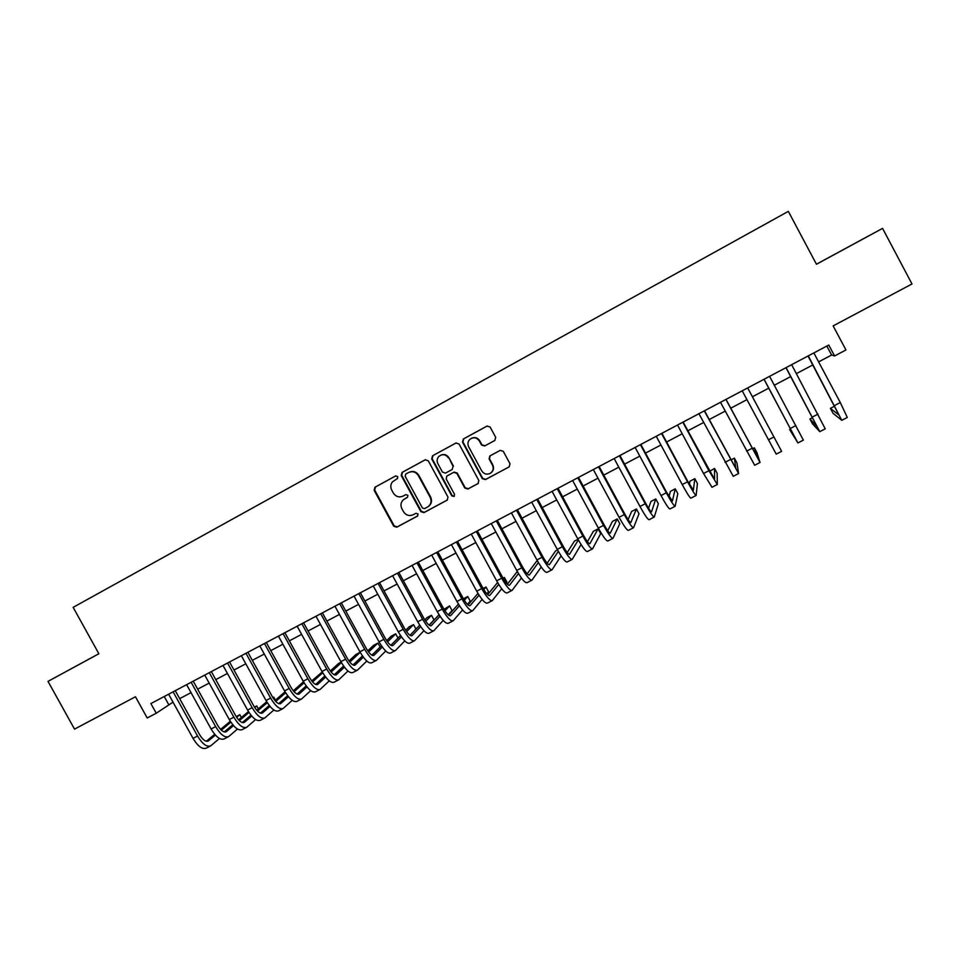 <?xml version="1.0" encoding="UTF-8"?>
<svg xmlns="http://www.w3.org/2000/svg" width="960" height="960" viewBox="0 0 960 960"><rect width="100%" height="100%" fill="white"/><g stroke="black" fill="none" stroke-linecap="round" stroke-linejoin="round"><path stroke-width="1.44" d="M397.704 476.628L395.58 475.968L374.964 487.224L374.124 490.272L393.732 526.248L396.756 527.208L417.516 516.06L418.032 513.972L415.908 513.3L413.22 514.74C409.224 516.384 405.984 515.364 403.5 511.692L401.856 508.68C400.308 505.32 400.788 502.356 403.32 499.8L407.544 497.268L407.88 495.312L405.744 494.64L403.068 496.092C399.084 497.748 395.844 496.74 393.348 493.056L391.704 490.044C390.3 487.152 390.54 484.428 392.412 481.908L397.548 478.428L397.704 476.628M494.796 440.484L495.708 437.352L490.116 427.032L486.996 426.084L463.392 438.972L462.504 442.092L482.34 478.656L485.436 479.604L509.172 466.86L510.012 463.776L503.28 451.332L500.16 450.384L489.792 456L489.12 458.976L492.456 465.132C493.884 468.468 493.164 471.192 490.308 473.316C486.816 474.936 483.96 474.132 481.74 470.904L468.684 446.82C467.376 443.988 467.796 441.468 469.956 439.26C473.592 436.836 476.736 437.412 479.376 441.012L481.56 445.032L484.668 445.98L494.796 440.484M98.376 654L48 681.372L74.532 729.132L135.456 696.756L147.216 717.984L156.24 713.232L150.888 703.572L828.768 345.036L834.588 355.968L845.952 349.98L833.136 325.896L912 283.968L882.564 228.384L816.432 264.216M48 681.372L98.868 653.76L73.152 607.344L788.34 211.368L816.456 264.264L882.564 228.384M428.244 460.764L425.184 459.816L402.06 472.428L401.208 475.512L420.888 511.668L423.936 512.616L447.204 500.124L447.996 497.1L428.244 460.764M432.564 455.784L455.928 443.04L459.024 443.988L478.848 480.528L478.02 483.588L467.904 489.024L464.82 488.064L456.792 473.292L453.72 472.332L446.784 476.112L446.208 479.016L454.548 494.364L453.996 496.488L451.776 495.852L431.7 458.88L432.564 455.784L456.228 442.908M818.628 361.872L831.612 355.032L834.588 355.968M156.24 713.232L173.016 702.156M179.676 698.64L191.04 692.652M197.664 689.16L209.172 683.1M215.772 679.62L227.424 673.476M233.988 670.02L245.796 663.792M252.324 660.348L264.288 654.048M270.78 650.628L282.9 644.244M289.356 640.836L301.62 634.368M308.052 630.984L320.472 624.432M326.868 621.06L339.456 614.436M345.804 611.088L358.56 604.368M364.872 601.032L377.784 594.228M384.06 590.916L397.14 584.028M403.38 580.74L416.616 573.756M422.82 570.492L436.236 563.424M442.392 560.172L455.976 553.02M462.096 549.792L475.86 542.544M481.932 539.34L495.864 531.996M501.9 528.816L516.012 521.376M522 518.22L536.292 510.684M542.244 507.552L556.716 499.92M562.62 496.812L577.272 489.084M583.128 486L597.972 478.176M603.78 475.116L618.816 467.184M624.576 464.148L639.804 456.132M645.516 453.108L660.936 444.984M666.6 441.996L682.212 433.776M687.828 430.812L703.644 422.484M709.212 419.544L725.22 411.108M730.74 408.204L746.94 399.66M752.412 396.768L768.768 388.152M774.324 385.224L790.716 376.584M796.392 373.596L812.808 364.944M164.244 696.504L168.636 704.46M826.836 346.068L831.612 355.032M98.364 653.988L66.444 671.34L98.856 653.748M868.416 236.016L825.792 259.152L868.416 236.016M404.724 498.828L407.472 497.328M395.82 475.86L375.504 486.948L374.664 489.996L394.236 525.924L397.26 526.872L417.756 515.88M425.472 459.684L402.564 472.188L401.7 475.26L421.356 511.356L424.392 512.316L447.516 499.896M405.744 474.072L405.144 476.232L422.424 507.984L424.56 508.656L427.848 506.856C431.088 504.348 431.856 501.168 430.176 497.316L418.344 475.572C415.836 471.864 412.584 470.856 408.576 472.536L405.744 474.072M427.848 506.856L428.304 506.556C431.532 504.06 432.312 500.88 430.632 497.028L430.176 497.316M408.984 472.332L409.068 472.284C413.064 470.616 416.316 471.624 418.824 475.32L430.632 497.028M447.384 475.752L454.14 472.092L457.212 473.04L465.216 487.788L468.3 488.748L478.356 483.348M433.02 455.568L432.144 458.664L452.196 495.564L454.272 496.272M448.464 457.944C445.74 454.284 442.56 453.756 438.936 456.36C436.968 458.544 436.62 460.992 437.892 463.704L442.476 472.14L445.548 473.088L452.172 469.5L453.06 466.404L448.896 457.728C446.784 454.608 444.036 453.768 440.64 455.208M452.172 469.5L453.06 466.404M448.896 457.728L453.48 466.164M471.492 438.264C474.9 436.848 477.648 437.7 479.76 440.808L481.932 444.828L485.028 445.776L494.916 440.412M490.788 472.992C493.548 470.856 494.22 468.156 492.804 464.904L492.456 465.132M490.104 455.808L489.48 458.748L492.804 464.904M487.296 425.952L463.8 438.768L462.912 441.888L482.712 478.392L485.796 479.352L509.172 466.86M210.312 746.064L206.244 748.164C202.296 749.604 197.892 746.34 193.02 738.348L168.612 694.188M219.468 738.48L210.708 745.86C206.784 747.288 202.392 744.012 197.532 736.02L173.112 691.812M175.272 690.672L199.464 734.448C202.704 739.776 205.632 741.972 208.248 741.012L215.4 735.084M221.328 730.14L230.868 722.172M236.652 717.348L239.832 714.696L236.184 716.592M206.328 741.24L214.692 734.28M220.572 729.396L230.304 721.296M241.38 717.504L239.832 714.696M228.276 736.8L224.16 738.924C220.308 740.304 215.964 736.992 211.092 728.976L186.624 684.672M237.492 729.048L228.66 736.596C224.832 737.976 220.488 734.652 215.628 726.624L191.148 682.272M193.248 681.168L217.5 725.1C220.74 730.44 223.632 732.66 226.188 731.748L233.484 725.604M239.34 720.648L249.024 712.452M254.748 707.604L256.74 705.924L254.448 707.112M224.256 731.94L232.776 724.752M238.584 719.856L248.448 711.54M258.348 708.84L256.74 705.924M246.336 727.476L242.196 729.624C238.452 730.956 234.144 727.596 229.284 719.544L204.744 675.084M255.624 719.556L246.72 727.284C243 728.604 238.704 725.232 233.844 717.18L209.304 672.672M211.344 671.592L235.656 715.68C238.884 721.044 241.752 723.288 244.236 722.412L251.7 716.04M257.472 711.072L267.276 702.66M272.952 697.776L273.744 697.104L272.832 697.572M242.304 722.568L250.968 715.164M256.704 710.244L266.688 701.7M275.424 700.14L273.744 697.104M264.528 718.092L260.34 720.264C256.692 721.536 252.444 718.128 247.584 710.052L222.996 665.436M273.864 709.992L264.888 717.912C261.276 719.172 257.04 715.752 252.168 707.664L227.568 663.012M229.548 661.968L253.92 706.2C257.16 711.588 259.98 713.868 262.392 713.028L270.012 706.416M275.724 701.436L285.648 692.772M260.46 713.136L269.268 705.492M274.932 700.56L285.048 691.776M282.828 708.66L278.592 710.844C275.064 712.056 270.864 708.612 266.004 700.488L241.356 655.716M292.212 700.356L283.176 708.48C279.672 709.68 275.484 706.224 270.624 698.1L245.964 653.28M247.872 652.272L272.304 696.66C275.544 702.072 278.328 704.376 280.68 703.584L288.444 696.708M294.072 691.716L304.116 682.8M278.736 703.644L287.676 695.748M293.28 690.792L303.504 681.756M301.248 699.156L296.976 701.364C293.544 702.516 289.404 699.024 284.532 690.876L259.824 645.948M310.692 690.648L301.584 698.976C298.188 700.128 294.06 696.624 289.188 688.464L264.468 643.5M266.316 642.516L290.808 687.06C294.048 692.496 296.796 694.824 299.076 694.068L306.996 686.94M312.54 681.924L322.704 672.732M322.248 671.94L311.736 680.94M297.132 694.08L306.204 685.92M319.776 689.592L315.468 691.824C312.156 692.916 308.064 689.376 303.192 681.192L278.424 636.108M329.268 680.868L320.112 689.424C316.824 690.516 312.744 686.964 307.884 678.768L283.092 633.648M284.88 632.7L309.432 677.388C312.672 682.848 315.384 685.224 317.58 684.504L325.656 677.088M331.128 672.048L341.4 662.58M341.148 662.136L338.436 663.552L330.3 671.004M315.636 684.456L324.84 676.008M338.436 679.968L334.08 682.212C330.876 683.256 326.844 679.668 321.972 671.448L297.144 626.208M347.976 671.004L338.76 679.8C335.58 680.832 331.56 677.232 326.688 669.012L301.848 623.724M303.564 622.812L328.176 667.668C331.416 673.152 334.092 675.552 336.216 674.868L344.436 667.164M349.824 662.088L360.204 652.308M360.18 652.272L355.932 654.48L348.984 660.984M334.272 674.76L343.596 666.024M362.4 656.004L361.98 655.236M357.216 670.284L352.812 672.552C349.728 673.536 345.744 669.9 340.872 661.644L315.984 616.248M366.792 661.056L357.516 670.128C354.456 671.1 350.496 667.452 345.624 659.184L320.724 613.74M322.38 612.864L347.04 657.876C350.28 663.384 352.92 665.808 354.972 665.172L363.324 657.156M368.628 652.044L377.952 643.056L373.536 645.348L367.764 650.868M353.016 665.004L362.46 655.944M380.136 647.064L377.952 643.056M376.116 660.528L371.676 662.82C368.7 663.744 364.776 660.06 359.904 651.78L334.956 606.216M385.716 651.024L376.404 660.384C373.452 661.296 369.552 657.6 364.68 649.296L339.72 603.696M341.304 602.856L366.024 648.024C369.264 653.556 371.868 656.016 373.848 655.416L382.332 647.052M387.552 641.892L395.688 633.852L391.236 636.156L386.664 640.644M371.88 655.176L381.444 645.78M397.992 638.088L395.688 633.852M395.136 650.724L390.648 653.028C387.792 653.892 383.928 650.16 379.056 641.844L354.048 596.124M404.772 640.908L395.412 650.58C392.58 651.42 388.728 647.676 383.856 639.348L358.836 593.58M360.36 592.776L385.14 638.1C388.38 643.656 390.948 646.152 392.844 645.6L401.448 636.876M406.584 631.656L413.532 624.6L409.056 626.916L405.684 630.324M390.864 645.276L400.536 635.52M415.968 629.076L413.532 624.6M414.276 640.848L409.752 643.176C407.004 643.98 403.2 640.2 398.328 631.836L373.26 585.96M423.924 630.684L414.552 640.704C411.828 641.484 408.036 637.692 403.176 629.328L378.084 583.404M379.536 582.636L404.376 628.128C407.616 633.696 410.148 636.228 411.96 635.712L420.684 626.592M425.724 621.324L431.484 615.288L426.984 617.616L424.8 619.896M409.98 635.304L419.736 625.152M431.484 615.288L433.992 619.884L429.084 625.152M433.548 630.9L428.976 633.264C426.36 633.996 422.604 630.168 417.732 621.768L392.604 575.724M443.208 620.376L433.8 630.768C431.208 631.488 427.476 627.648 422.604 619.248L397.464 573.156M398.844 572.424L423.744 618.072C426.984 623.676 429.468 626.232 431.208 625.764L440.04 616.224M444.972 610.86L449.544 605.916L444.024 609.336M429.204 625.26L439.044 614.688M449.544 605.916L452.052 610.536L448.2 614.82M452.952 620.892L448.332 623.28C445.824 623.952 442.14 620.064 437.268 611.64L412.08 565.428M462.588 609.96L453.192 620.772C450.72 621.432 447.048 617.532 442.176 609.096L416.964 562.836M418.272 562.152L443.232 607.956C446.484 613.584 448.932 616.176 450.576 615.744L459.492 605.736M464.34 600.288L467.712 596.496L463.392 598.728M448.56 615.132L458.46 604.092M467.712 596.496L470.232 601.116L467.436 604.356M472.476 610.824L467.808 613.224C465.432 613.836 461.808 609.9 456.936 601.44L431.676 555.06M482.088 599.424L472.704 610.704C470.352 611.292 466.74 607.356 461.868 598.872L436.596 552.456M437.832 551.808L462.864 597.78C466.104 603.42 468.504 606.048 470.076 605.664L479.064 595.152M483.804 589.584L486 587.004L483.144 588.48M468.036 604.932L477.984 593.376M486 587.004L488.52 591.648L486.78 593.76M492.132 600.684L487.416 603.108C485.16 603.648 481.596 599.676 476.724 591.168L451.416 544.62M501.696 588.756L492.348 600.576C490.116 601.092 486.564 597.096 481.704 588.588L456.372 542.004M457.524 541.392L482.616 587.52C485.856 593.196 488.22 595.86 489.708 595.512L498.744 584.424M503.364 578.736L504.396 577.464L503.04 578.172M487.632 594.636L497.604 582.516M504.396 577.464L506.928 582.12L506.244 582.996M511.92 590.472L507.156 592.932C505.032 593.4 501.528 589.368 496.656 580.824L471.276 534.12M521.412 577.956L512.112 590.376C510.012 590.832 506.532 586.788 501.66 578.232L476.268 531.48M477.348 530.904L502.5 577.212C505.74 582.9 508.068 585.6 509.472 585.3L518.52 573.564M507.36 584.256L517.308 571.488M531.84 580.2L527.028 582.684C525.024 583.08 521.592 579 516.72 570.42L491.28 523.536M541.212 567L532.02 580.104C530.04 580.5 526.62 576.396 521.76 567.804L496.296 520.884M497.304 520.344L522.516 566.82C525.756 572.544 528.036 575.28 529.356 575.016L538.392 562.56M537.192 560.448L527.196 573.792M551.88 569.856L547.032 572.364C545.16 572.7 541.788 568.56 536.916 559.944L511.416 512.892M561.096 555.852L552.06 569.772C550.212 570.084 546.852 565.932 541.992 557.304L516.468 510.216M517.404 509.724L542.676 556.356C545.916 562.104 548.148 564.876 549.384 564.672L558.348 551.352M557.532 549.9L555.588 550.908L547.164 563.22M572.064 559.44L567.168 561.972C565.428 562.236 562.116 558.048 557.256 549.384L531.684 502.164M581.064 544.5L572.232 559.368C570.516 559.62 567.228 555.408 562.356 546.744L536.772 499.476M537.624 499.02L562.968 545.832C566.208 551.604 568.392 554.412 569.544 554.244L578.364 539.94M578.004 539.28L574.416 541.14L567.24 552.54M592.392 548.964L587.448 551.508C585.828 551.712 582.588 547.464 577.728 538.764L552.096 491.376M557.988 488.256L583.392 535.236C586.632 541.032 588.78 543.876 589.836 543.756L598.116 528.852L600.684 533.592L592.536 548.892C590.952 549.072 587.724 544.812 582.864 536.1L557.22 488.664M598.116 528.852L593.364 531.312L587.436 541.728M612.852 538.404L607.848 540.984C606.372 541.116 603.204 536.808 598.332 528.072L572.64 480.504M578.496 477.408L603.96 524.556C607.2 530.388 609.3 533.268 610.272 533.196L617.22 518.94L619.788 523.704L612.972 538.344C611.532 538.452 608.376 534.132 603.516 525.384L577.8 477.78M617.22 518.94L612.432 521.424L607.728 530.772M633.444 527.784L628.404 530.388C627.06 530.436 623.952 526.08 619.092 517.308L593.328 469.56M599.136 466.488L624.66 513.816C627.9 519.66 629.952 522.576 630.84 522.564L636.432 508.98L639.012 513.744L633.552 527.724C632.244 527.76 629.16 523.392 624.3 514.608L598.524 466.812M636.432 508.98L631.62 511.476L628.104 519.636M654.18 517.08L649.08 519.708C647.88 519.696 644.844 515.28 639.984 506.472L614.16 458.544M619.92 455.496L645.504 502.992C648.744 508.872 650.76 511.824 651.54 511.86L655.776 498.948L658.356 503.736L654.276 517.032C653.112 516.996 650.088 512.568 645.228 503.748L619.392 455.784M655.776 498.948L650.928 501.456L648.564 508.272M675.06 506.316L669.912 508.968C668.844 508.872 665.88 504.408 661.02 495.552L635.136 447.456M640.848 444.432L666.504 492.108L672.396 501.084L675.24 488.844L677.82 493.656L675.144 506.268C674.112 506.16 671.172 501.672 666.3 492.816L640.404 444.672M675.24 488.844L670.368 491.376L669.036 496.584M696.084 495.468L690.888 498.156C689.964 497.988 687.072 493.452 682.212 484.56L656.256 436.284M661.92 433.284L687.636 481.14L693.384 490.224L694.824 478.68L697.416 483.504L696.144 495.432C695.256 495.252 692.388 490.704 687.528 481.8L661.56 433.476M694.824 478.68L689.916 481.236L689.436 484.404M717.24 484.548L711.996 487.26L703.536 473.496L677.52 425.04M683.136 422.064L714.516 479.304L714.54 468.456L717.144 473.304L717.3 484.524L708.9 470.712L682.86 422.208M714.54 468.456L709.596 471.336M738.552 473.556L733.248 476.292L698.94 413.712M704.508 410.76L735.804 468.3L734.388 458.172L736.98 463.02L738.588 473.544L704.316 410.868M734.388 458.172L730.896 459.984M726.012 399.384L757.224 457.224L754.356 447.816L756.96 452.688L760.032 462.48L754.656 465.252L720.504 402.3M760.032 462.48L725.916 399.444M754.356 447.816L752.472 448.788M747.684 387.924L781.62 451.344L776.208 454.128L742.212 390.816M781.62 451.344L747.672 387.936M790.596 429.012L789.6 429.528L797.916 442.932L764.088 379.248M797.928 442.932L803.364 440.124L769.572 376.344M764.028 379.284L795.084 437.652L789.6 429.528M812.592 417.6L809.928 418.98L812.556 423.9L819.768 431.664L786.108 367.608M819.792 431.652L825.252 428.832L791.64 364.68M785.964 367.68L816.924 426.36L809.928 418.98M834.744 406.104L830.388 408.372L833.016 413.304L841.776 420.312L808.284 355.872M841.824 420.288L847.308 417.456L840.288 402.54L813.852 352.932M808.044 356.004L838.92 414.996L830.388 408.372M193.02 738.348L197.532 736.02M207.684 741.252L208.512 740.832M211.092 728.976L215.628 726.624M225.636 731.976L226.44 731.556M229.284 719.544L233.844 717.18M243.696 722.64L244.476 722.232M247.584 710.052L252.168 707.664M261.876 713.244L262.632 712.848M266.004 700.488L270.624 698.1M280.176 703.788L280.908 703.404M284.532 690.876L289.188 688.464M298.584 694.272L299.292 693.9M303.192 681.192L307.884 678.768M317.112 684.684L317.796 684.336M321.972 671.448L326.688 669.012M335.76 675.048L336.42 674.712M340.872 661.644L345.624 659.184M354.528 665.34L355.164 665.016M359.904 651.78L364.68 649.296M373.416 655.584L374.028 655.26M379.056 641.844L383.856 639.348M398.328 631.836L403.176 629.328M417.732 621.768L422.604 619.248M437.268 611.64L442.176 609.096M456.936 601.44L461.868 598.872M476.724 591.168L481.704 588.588M496.656 580.824L501.66 578.232M516.72 570.42L521.76 567.804M536.916 559.944L541.992 557.304M557.256 549.384L562.356 546.744M577.728 538.764L582.864 536.1M598.332 528.072L603.516 525.384M619.092 517.308L624.3 514.608M639.984 506.472L645.228 503.748M661.02 495.552L666.3 492.816M682.212 484.56L687.528 481.8M703.536 473.496L708.9 470.712M725.016 462.348L730.416 459.552M746.652 451.128L752.076 448.308M768.432 439.824L773.904 436.992M790.368 428.448L795.876 425.592M812.46 416.988L818.004 414.108M834.708 405.444L840.288 402.54"/></g></svg>
